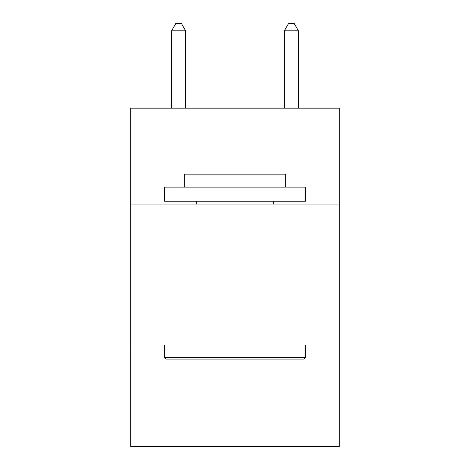 <?xml version="1.0" encoding="UTF-8"?>
<svg xmlns="http://www.w3.org/2000/svg" width="470" height="470" viewBox="0 0 470 470"><rect width="100%" height="100%" fill="white"/><g stroke="black" fill="none" stroke-linecap="round" stroke-linejoin="round"><path stroke-width="0.7" d="M339.311 204.045L339.311 108.188L130.689 108.188L130.689 204.045L339.311 204.045L339.311 446.5L130.689 446.5L130.689 204.045M339.311 345.009L130.689 345.009M166.21 359.103L164.518 357.412L305.482 357.412L303.79 359.103L166.21 359.103M305.482 187.13L305.482 201.225L164.518 201.225L164.518 187.13L305.482 187.13M184.252 187.13L184.252 174.159L285.748 174.159L285.748 187.13M305.482 345.009L305.482 357.412M164.518 345.009L164.518 357.412M273.34 201.225L273.34 204.045M196.66 201.225L196.66 204.045M185.662 108.188L185.662 30.832L171.568 30.832L171.568 108.188M171.568 30.832L175.798 23.5L181.432 23.5L185.662 30.832M298.432 108.188L298.432 30.832L284.338 30.832L284.338 108.188M284.338 30.832L288.568 23.5L294.202 23.5L298.432 30.832"/></g></svg>
